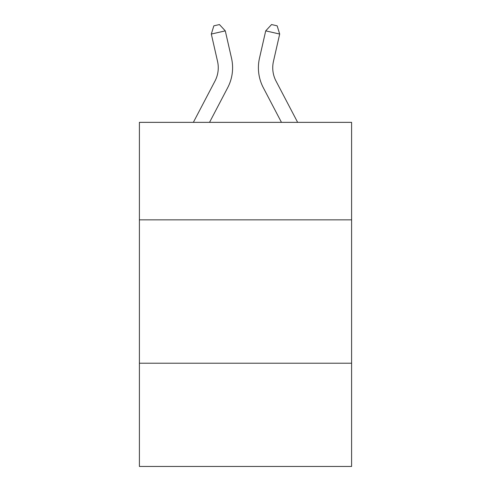 <?xml version="1.0" encoding="UTF-8"?>
<svg xmlns="http://www.w3.org/2000/svg" width="491" height="491" viewBox="0 0 491 491"><rect width="100%" height="100%" fill="white"/><g stroke="black" fill="none" stroke-linecap="round" stroke-linejoin="round"><path stroke-width="0.74" d="M351.599 219.845L351.599 122.351L139.401 122.351L139.401 219.845L351.599 219.845L351.599 466.45L139.401 466.45L139.401 219.845M351.599 363.217L139.401 363.217M214.984 81.058A28.674 28.674 -1.2 0 0 217.544 61.381A28.674 28.674 -1.2 0 1 214.984 81.058A28.674 28.674 -1.2 0 0 217.544 61.381A28.674 28.674 -1.2 0 1 214.984 81.058A28.674 28.674 -1.2 0 0 217.544 61.381A28.674 28.674 -1.2 0 1 214.984 81.058A28.674 28.674 -1.2 0 0 217.544 61.381A28.674 28.674 -1.2 0 1 214.984 81.058A28.674 28.674 -1.2 0 0 217.544 61.381A28.674 28.674 -1.2 0 1 214.984 81.058A28.674 28.674 -1.2 0 0 217.544 61.381A28.674 28.674 -1.2 0 1 214.984 81.058A28.674 28.674 -1.2 0 0 217.544 61.381A28.674 28.674 -1.2 0 1 214.984 81.058L193.356 122.351L214.984 81.058A28.674 28.674 0 0 0 217.544 61.381L211.314 34.051L213.849 25.827L219.44 24.55L225.289 30.865L231.519 58.196A43.012 43.012 178.8 0 1 227.683 87.711L209.54 122.351M276.016 81.058A28.674 28.674 1.2 0 1 273.456 61.381A28.674 28.674 1.2 0 0 276.016 81.058A28.674 28.674 1.2 0 1 273.456 61.381A28.674 28.674 1.2 0 0 276.016 81.058A28.674 28.674 1.2 0 1 273.456 61.381A28.674 28.674 1.2 0 0 276.016 81.058A28.674 28.674 1.2 0 1 273.456 61.381A28.674 28.674 1.2 0 0 276.016 81.058A28.674 28.674 1.2 0 1 273.456 61.381A28.674 28.674 1.2 0 0 276.016 81.058A28.674 28.674 1.2 0 1 273.456 61.381A28.674 28.674 1.2 0 0 276.016 81.058A28.674 28.674 1.2 0 1 273.456 61.381A28.674 28.674 1.2 0 0 276.016 81.058L297.644 122.351L276.016 81.058A28.674 28.674 0 0 1 273.456 61.381L279.686 34.051L265.711 30.865L259.481 58.196A43.012 43.012 -178.8 0 0 263.317 87.711L281.46 122.351L263.317 87.711M211.314 34.051L225.289 30.865L231.519 58.196M279.686 34.051L277.151 25.827L271.56 24.55L265.711 30.865L259.481 58.196"/></g></svg>
